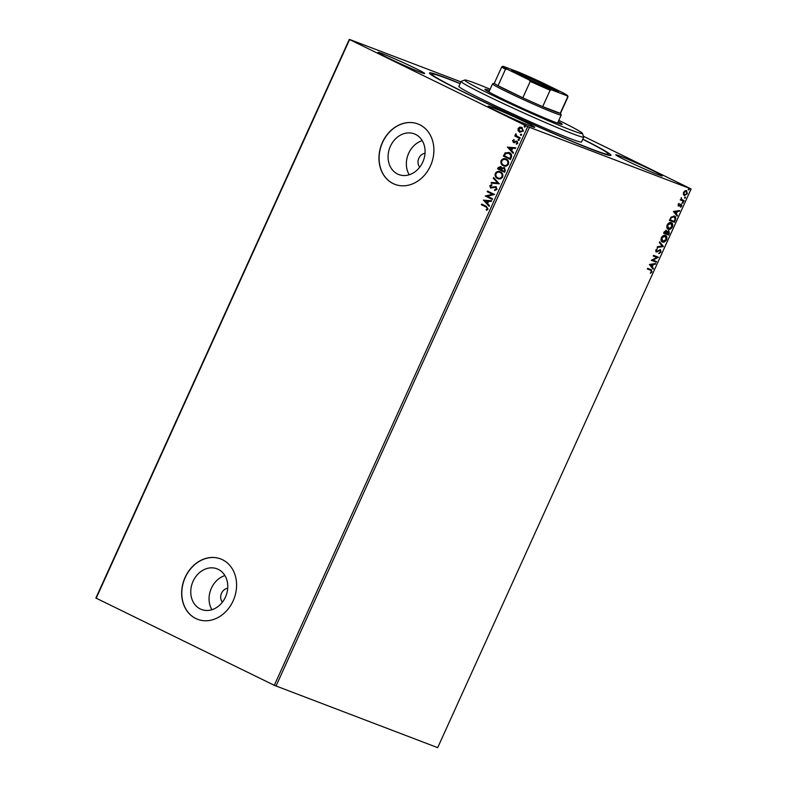 <?xml version="1.0" encoding="UTF-8"?>
<svg xmlns="http://www.w3.org/2000/svg" width="787" height="787" viewBox="0 0 787 787"><rect width="100%" height="100%" fill="white"/><g stroke="black" fill="none" stroke-linecap="round" stroke-linejoin="round"><path stroke-width="1.18" d="M582.813 139.142A99.644 4.21 -155.6 0 1 610.81 155.442A99.644 4.21 -155.6 0 1 559.4 136.062A99.644 4.21 -155.6 0 1 467.744 94.174A99.644 4.21 -155.6 0 1 429.476 73.191A99.644 4.21 -155.6 0 1 460.188 83.511M200.282 608.981A21.77 17.983 -69.2 0 0 201.521 609.512A21.77 17.983 -69.2 0 0 225.78 596.32A21.77 17.983 -69.2 0 0 218.255 569.355A21.77 17.983 -69.2 0 0 217.015 568.814A21.77 17.983 -69.2 0 0 192.766 582.006A21.77 17.983 -69.2 0 0 200.282 608.981M397.583 174.025A21.77 17.983 -69.2 0 0 398.822 174.566A21.77 17.983 -69.2 0 0 423.081 161.374A21.77 17.983 -69.2 0 0 415.556 134.4A21.77 17.983 -69.2 0 0 414.316 133.869A21.77 17.983 -69.2 0 0 390.067 147.051A21.77 17.983 -69.2 0 0 397.583 174.025M393.087 183.568A32.316 26.699 -69.2 0 0 394.926 184.365A32.316 26.699 -69.2 0 0 430.932 164.788A32.316 26.699 -69.2 0 0 419.766 124.759A32.316 26.699 -69.2 0 0 417.927 123.962A32.316 26.699 -69.2 0 0 381.931 143.529A32.316 26.699 -69.2 0 0 393.087 183.568M418.005 123.982A32.316 26.699 -69.2 0 0 382.049 143.627A32.316 26.699 -69.2 0 0 393.234 183.617A32.316 26.699 -69.2 0 0 394.995 184.394M195.786 618.513A32.316 26.699 -69.2 0 0 197.626 619.31A32.316 26.699 -69.2 0 0 233.631 599.733A32.316 26.699 -69.2 0 0 222.465 559.705A32.316 26.699 -69.2 0 0 220.626 558.908A32.316 26.699 -69.2 0 0 184.63 578.484A32.316 26.699 -69.2 0 0 195.786 618.513M220.694 558.937A32.316 26.699 -69.2 0 0 184.748 578.583A32.316 26.699 -69.2 0 0 195.933 618.572A32.316 26.699 -69.2 0 0 197.694 619.339M387.883 57.815A25.587 1.082 24.4 0 0 411.857 68.764A25.587 1.082 24.4 0 0 424.655 73.516A25.587 1.082 24.4 0 0 414.828 68.076A25.587 1.082 24.4 0 0 390.854 57.136A25.587 1.082 24.4 0 0 378.055 52.375A25.587 1.082 24.4 0 0 387.883 57.815M625.606 160.223A25.587 1.082 24.4 0 0 649.59 171.173A25.587 1.082 24.4 0 0 662.379 175.924A25.587 1.082 24.4 0 0 652.561 170.484A25.587 1.082 24.4 0 0 628.577 159.545A25.587 1.082 24.4 0 0 615.778 154.783A25.587 1.082 24.4 0 0 625.606 160.223M497.964 111.616A25.587 1.082 24.4 0 0 521.938 122.565A25.587 1.082 24.4 0 0 534.737 127.317A25.587 1.082 24.4 0 0 524.909 121.877A25.587 1.082 24.4 0 0 500.935 110.937A25.587 1.082 24.4 0 0 488.137 106.176A25.587 1.082 24.4 0 0 497.964 111.616M686.559 190.7L687.326 193.828L684.365 195.53L683.372 194.399L683.578 192.392L684.975 190.847L686.707 190.759M683.873 201.275L680.243 199.898L681.08 199.445L681.355 197.616L681.758 199.573L684.178 200.616L683.873 201.275L680.263 199.859M681.158 197.812L681.355 199.386L682.959 200.154M681.394 204.207L681.808 205.997L680.706 207.168L681.109 204.866L678.492 206.066L678.109 204.443L679.201 203.371L678.768 205.397L681.483 204.246M678.906 203.548L678.178 204.374L678.768 205.397M674.321 216.081C675.797 216.523 676.112 217.93 675.256 220.291L674.351 222.278L669.383 220.39L671.075 217.114L674.548 216.179M666.274 230.424L666.963 231.634L668.852 230.758L669.343 233.316L668.566 235.038L663.598 233.149L664.149 231.929L666.382 230.473M663.323 246.577L657.115 247.443L657.44 246.725L662.152 246.065L659.329 242.553L659.654 241.835L663.372 246.469L657.234 247.167M656.545 261.53L656.24 262.189L651.282 260.3L656.929 257.428L653.22 256.011L653.525 255.352L658.483 257.241L652.846 260.123L656.545 261.53M650.987 269.607L652.02 271.84L650.711 273.237L651.508 271.653L650.642 270.246L647.337 268.987L647.632 268.328L651.469 269.813M650.849 270.325L647.357 268.957M274.299 685.32L527.733 126.628L691.124 188.959L437.69 747.65L274.299 685.32L95.876 598.041L349.31 39.35L460.936 81.858M529.444 127.386L276.001 686.087M649.383 264.481L655.64 263.517L655.315 264.235L653.328 264.511L652.236 266.911L653.426 268.406L653.102 269.124L649.383 264.481M656.073 251.929L655.787 250.04L657.381 248.702L656.289 250.236L656.525 251.338L660.46 249.745L660.982 252.066L659.024 253.581L660.45 251.919L660.155 250.404L656.151 251.968M657.017 248.849L655.896 250.04L656.525 251.338M665.084 235.215C666.52 235.707 666.884 237.143 666.196 239.494C664.867 241.609 663.51 242.386 662.113 241.816L662.506 242.012C661.07 241.52 660.687 240.104 661.355 237.753C662.693 235.598 664.071 234.821 665.477 235.411C666.914 235.903 667.287 237.33 666.599 239.691C665.271 241.806 663.913 242.583 662.506 242.012L662.31 241.924M670.868 222.455C672.305 222.957 672.678 224.384 671.98 226.745C670.662 228.86 669.294 229.637 667.897 229.066L668.301 229.263C666.855 228.771 666.471 227.345 667.14 225.003C668.478 222.849 669.855 222.062 671.262 222.652C672.698 223.154 673.072 224.58 672.383 226.931C671.055 229.056 669.698 229.834 668.301 229.263L668.094 229.174M673.426 211.487L679.683 210.513L679.358 211.231L677.371 211.506L676.279 213.916L677.469 215.402L677.145 216.12L673.426 211.487M682.536 203.213L683.077 202.131L683.244 202.839L682.575 203.233L682.408 202.525M683.077 202.131L683.244 202.839L682.172 203.036M684.828 198.157L685.369 197.075L685.536 197.783L684.867 198.176L684.71 197.468M685.369 197.075L685.536 197.783L684.474 197.98M688.566 189.913L689.107 188.831L689.274 189.539L688.615 189.933L688.448 189.224M689.107 188.831L689.274 189.539L688.212 189.736M583.501 136.279L691.124 188.959M518.112 130.681L518.072 128.488L519.725 127.13L521.84 127.376L523.375 131.075L519.646 132.216L518.112 130.681L518.072 128.488M519.932 132.344L518.397 130.79M519.892 138.512L514.777 136.013L515.072 135.354L515.829 135.718L515.908 133.741L516.764 136.053L520.187 137.853L519.892 138.512L514.777 136.013M512.612 140.539L513.911 139.624L514.177 140.224L513.262 140.804L513.655 141.778L517.01 141.139L517.856 143.244L516.547 144.267L516.242 143.657L517.197 143.018L516.734 141.808L513.38 142.457L512.612 140.539L514.196 139.732M513.655 141.778L517.01 141.139M516.754 144.218L517.472 143.126L517.02 141.916L516.174 141.729M514.265 142.624L513.38 142.457L512.898 140.647M511.275 157.518L510.369 159.515L503.365 156.092L505.126 152.875L509.346 152.57C511.412 153.455 512.052 155.108 511.275 157.518M508.855 152.353L509.346 152.57M504.585 172.274L497.571 168.851L498.122 167.631L500.758 166.51L501.88 168.034L504.29 167.562L505.362 170.553L504.585 172.274M499.342 183.814L491.088 183.145L491.413 182.427L497.679 182.938L493.311 178.255L493.636 177.537L499.342 183.814M492.564 198.767L492.259 199.426L485.254 196.002L492.426 194.271L487.202 191.713L487.497 191.054L494.502 194.478L487.35 196.219L492.564 198.767M485.973 206.971L481.319 204.689L481.614 204.03L486.346 206.342L488.088 209.116L486.543 210.336L486.159 209.736L487.369 208.771L486.258 207.079L481.319 204.689M527.733 126.628L349.595 39.566L96.162 598.268M483.356 200.183L491.659 200.744L491.334 201.462L488.688 201.256L487.596 203.656L489.445 205.633L489.12 206.351L483.415 200.075M497.059 189.342L494.649 190.523L494.541 189.815L496.312 189.037L495.672 187.257L490.655 188.034L489.711 185.702L491.649 184.62L491.845 185.348L490.429 186.057L490.921 187.355L495.977 186.608L497.059 189.342M494.915 190.513L494.826 189.923L496.597 189.146L495.958 187.365L494.885 187.139M490.862 188.123L489.711 185.702M490.921 187.355L493.075 186.922M498.092 178.728L497.522 178.492C495.495 177.557 494.748 175.875 495.279 173.415C496.745 171.359 498.476 170.848 500.473 171.881C502.5 172.815 503.227 174.507 502.667 176.967C501.211 178.983 499.499 179.495 497.522 178.492L497.955 178.679M503.877 165.978L503.306 165.732C501.28 164.808 500.542 163.116 501.063 160.666C502.529 158.6 504.26 158.089 506.257 159.122C508.284 160.056 509.012 161.758 508.451 164.208C507.005 166.234 505.284 166.736 503.306 165.732L503.739 165.919M507.399 147.189L515.701 147.749L515.377 148.468L512.731 148.251L511.639 150.661L513.488 152.639L513.163 153.357L507.448 147.071M518.574 140.411L518.121 139.525L518.948 139.26L519.282 140.096L518.456 140.361L519.282 140.096M518.731 140.47L518.121 139.525L518.948 139.26M520.866 135.354L520.414 134.469L521.24 134.203L521.574 135.039L520.748 135.305L521.574 135.039M521.033 135.413L520.414 134.469L521.24 134.203M524.614 127.1L524.152 126.225L524.988 125.959L525.322 126.796L524.486 127.061L525.322 126.796M524.772 127.169L524.152 126.225L524.988 125.959M422.216 140.627A21.77 17.983 -69.2 0 0 409.22 174.773M425.019 153.308A8.077 6.67 -69.2 0 0 418.625 158.807A8.077 6.67 -69.2 0 0 419.746 167.159M224.915 575.572A21.77 17.983 -69.2 0 0 211.919 609.718M227.709 588.263A8.077 6.67 -69.2 0 0 221.324 593.752A8.077 6.67 -69.2 0 0 222.436 602.104M481.595 204.797L481.89 204.167M486.71 210.267L486.159 209.736M486.445 209.844L487.064 209.155M487.35 209.263L487.369 208.771M487.645 208.88L486.258 207.079M483.69 200.183L491.629 200.833M489.18 206.224L483.641 200.291M487.005 203.026L488.127 201.285L485.077 200.96L487.005 203.026L487.842 201.177M492.268 199.406L485.254 196.002M485.599 195.973L492.426 194.271M492.711 194.379L487.202 191.713M487.487 191.821L487.773 191.192M495.958 187.365L495.171 187.247L495.958 187.365M489.996 185.811L491.934 184.729M493.36 187.031L496.263 186.716M491.413 183.164L491.413 182.427M491.698 182.535L497.679 182.938M497.964 183.046L493.311 178.255M493.597 178.364L493.862 177.773M497.797 178.6C495.78 177.665 495.033 175.983 495.564 173.524L495.279 173.415M495.564 173.524C497.03 171.468 498.761 170.956 500.758 171.989M498.102 177.941C499.676 178.747 501.053 178.354 502.224 176.741C502.686 174.763 502.096 173.396 500.463 172.648L499.981 172.442M498.319 178.039L497.817 177.832C499.391 178.639 500.768 178.246 501.939 176.632C502.401 174.655 501.811 173.288 500.178 172.54L500.138 172.501M500.463 172.648L500.178 172.54C498.584 171.723 497.197 172.127 496.017 173.74C495.594 175.717 496.194 177.085 497.817 177.832M504.595 172.245L497.571 168.851M497.856 168.959L498.407 167.739L501.044 166.618M504.575 167.67L501.88 168.034M504.27 168.329L502.263 168.644L501.555 169.982L504.162 171.261L504.792 170.612L504.005 168.221M500.758 167.277L498.594 168.536L500.837 169.638L500.591 167.208M501.27 169.402L500.473 167.169M504.792 170.612L504.123 168.261M504.162 171.261L504.506 170.504M503.591 165.841C501.565 164.916 500.817 163.224 501.349 160.774L501.063 160.666M501.349 160.774C502.814 158.708 504.546 158.197 506.543 159.23M503.887 165.181C505.461 165.988 506.838 165.595 508.008 163.991C508.471 162.004 507.881 160.637 506.248 159.889L505.766 159.692M504.103 165.28L503.601 165.073C505.175 165.88 506.553 165.486 507.723 163.883C508.186 161.896 507.595 160.528 505.962 159.781L505.923 159.751C504.378 158.964 502.982 159.368 501.801 160.981C501.378 162.968 501.978 164.326 503.601 165.073M510.379 159.486L503.365 156.092M503.641 156.2L505.126 152.875M505.411 152.983L509.632 152.678M509.327 153.337L505.628 153.544L504.378 155.787L509.946 158.502L511.176 156.052L508.796 153.111M511.176 156.052L508.943 153.17M509.946 158.502L510.891 155.944M507.733 147.179L515.662 147.828M513.222 153.229L507.684 147.297M511.048 150.032L512.17 148.29L509.11 147.956L511.048 150.032L511.884 148.182M516.4 141.07L517.295 141.237M517.02 141.916L516.459 141.837L517.02 141.916M514.55 142.732L513.665 142.565M518.397 139.633L519.233 139.368M515.062 136.121L515.347 135.482M515.505 134.164L515.829 135.718M520.699 134.577L521.525 134.311M518.358 128.596L519.725 127.13M520.01 127.238L522.115 127.484M521.82 128.143L518.702 128.802L520.197 131.665L523.03 130.878L521.437 127.986M523.03 130.878L521.574 128.035M519.941 131.557L522.745 130.77M524.437 126.333L525.273 126.068M650.593 269.41L652.02 271.84M651.616 271.643L650.308 273.04M655.118 263.586L655.315 264.235M654.922 264.038L653.328 264.511M652.925 264.314L652.236 266.911M651.833 266.724L653.426 268.406M653.023 268.21L652.787 268.731M652.689 264.599L650.2 264.688L651.852 266.439L652.689 264.599L650.603 264.885L651.852 266.439M656.122 261.373L656.24 262.189M655.846 262.002L651.292 260.271M653.24 255.982L656.929 257.428M658.021 257.201L652.846 260.123M660.067 249.548L660.982 252.066M660.588 251.87L658.621 253.384M659.172 250.236L657.155 251.958M656.761 251.761L655.846 251.81M659.565 242.022L663.372 246.469M665.094 236.031L661.483 237.723L662.811 241.353L666.077 239.523L665.182 236.07L661.877 237.92L662.811 241.353M668.448 230.561L668.566 235.038M668.163 234.841L663.618 233.109M665.871 230.227L666.963 231.634M668.261 231.28L666.796 231.919L666.107 233.286L668.35 234.182L668.547 231.417L666.51 233.483M665.713 230.955L664.002 232.48L665.999 233.286L665.979 231.083L664.405 232.677M670.888 223.272L667.268 224.974L668.596 228.604L671.862 226.764L670.967 223.311L667.661 225.161L668.596 228.604M673.918 215.884C675.403 216.336 675.708 217.733 674.852 220.094L675.256 220.291M674.852 220.094L674.351 222.278M673.947 222.082L669.403 220.35M673.987 216.72L670.986 217.448L669.796 219.73L674.134 221.422L675.138 218.904L674.026 216.74L671.39 217.645L670.19 219.927M679.161 210.591L679.358 211.231M678.955 211.034L677.371 211.506M676.968 211.31L676.279 213.916M675.876 213.72L677.469 215.402M677.066 215.205L676.83 215.736M676.731 211.595L674.243 211.693L675.895 213.444L676.731 211.595L674.646 211.89L675.895 213.444M678.374 205.2L678.178 204.374L678.728 205.377M680.991 204.01L681.808 205.997M681.414 205.8L680.302 206.971M680.293 204.699L680.007 205.456M679.604 205.259L679.142 206.066M678.748 205.869L678.089 205.869M682.673 201.934L682.841 202.643M681.355 199.386L682.555 199.957L681.355 199.386M683.755 200.459L683.47 201.079M684.965 196.878L685.133 197.586M686.156 190.503L687.326 193.828M686.933 193.632L683.962 195.333M686.067 191.261L683.618 192.372L684.454 194.773M685.861 191.162L684.021 192.569L684.267 194.684M684.67 194.871L686.884 193.661L685.979 191.211M688.714 188.634L688.871 189.342M490.134 89.206A64.632 2.735 24.4 0 0 464.792 80.018A64.632 2.735 24.4 0 0 493.538 95.798A64.632 2.735 24.4 0 0 554.953 123.549A64.632 2.735 24.4 0 0 582.41 133.377A64.632 2.735 24.4 0 0 558.809 120.352M582.41 133.377L583.747 136.928A67.328 2.843 -155.6 0 1 583.757 137.066A67.328 2.843 -155.6 0 1 555.15 126.697A67.328 2.843 -155.6 0 1 492.308 98.326A67.328 2.843 -155.6 0 1 461.123 81.435A67.328 2.843 -155.6 0 1 461.231 81.356L464.792 80.018M558.229 121.631A42.419 1.79 -155.6 0 1 562.184 124.326A42.419 1.79 -155.6 0 1 544.161 117.794A42.419 1.79 -155.6 0 1 504.565 99.919A42.419 1.79 -155.6 0 1 484.92 89.275A42.419 1.79 -155.6 0 1 489.553 90.475M582.754 139.279A96.958 4.092 -155.6 0 1 608.508 154.203A96.958 4.092 -155.6 0 1 567.319 139.269A96.958 4.092 -155.6 0 1 476.824 98.424A96.958 4.092 -155.6 0 1 431.925 74.096A96.958 4.092 -155.6 0 1 460.12 83.658M461.123 81.435L458.9 86.334A67.328 2.843 24.4 0 0 490.085 103.235A67.328 2.843 24.4 0 0 552.927 131.596A67.328 2.843 24.4 0 0 581.534 141.965L583.757 137.066M548.765 86.226A25.715 1.082 -155.6 0 1 558.603 91.725A25.715 1.082 -155.6 0 1 545.342 86.727A25.715 1.082 -155.6 0 1 521.683 75.916A25.715 1.082 -155.6 0 1 511.806 70.496A25.715 1.082 -155.6 0 1 524.221 75.04A25.715 1.082 -155.6 0 1 548.765 86.226M556.37 91.154A24.909 1.053 24.4 0 0 548.008 86.806A24.909 1.053 24.4 0 0 513.704 71.804M560.57 113.21L561.22 114.951A37.707 1.594 -155.6 0 1 561.22 115.03A37.707 1.594 -155.6 0 1 542.371 108.016A37.707 1.594 -155.6 0 1 507.035 91.892A37.707 1.594 -155.6 0 1 492.554 83.875A37.707 1.594 -155.6 0 1 492.613 83.825L494.344 83.176M507.202 69.207L505.49 69.276A36.359 1.535 -155.6 0 1 501.781 66.787L494.334 83.206A36.359 1.535 24.4 0 0 498.043 85.694A36.359 1.535 24.4 0 0 508.294 90.938A36.359 1.535 24.4 0 0 522.804 97.795A36.359 1.535 24.4 0 0 542.686 106.619L560.236 113.298A36.359 1.535 24.4 0 0 560.551 113.239L567.998 96.831A36.359 1.535 -155.6 0 1 567.683 96.89L567.043 95.778A35.553 1.505 24.4 0 0 567.594 95.689A35.553 1.505 24.4 0 0 563.246 92.935L541.24 82.173A35.553 1.505 24.4 0 0 519.007 72.306L503.405 66.364A35.553 1.505 24.4 0 0 502.903 66.344A35.553 1.505 24.4 0 0 507.202 69.207L529.208 79.969A35.553 1.505 24.4 0 0 551.441 89.836L567.043 95.778M551.441 89.836L550.133 90.2L542.686 106.619A36.359 1.535 24.4 0 0 560.236 113.298L567.683 96.89M505.49 69.276L498.043 85.694L522.804 97.795L530.251 81.376L529.208 79.969M501.781 66.787A36.359 1.535 -155.6 0 1 501.84 66.738L502.903 66.344M567.594 95.689L567.998 96.752A36.359 1.535 -155.6 0 1 567.998 96.831M550.133 90.2A36.359 1.535 -155.6 0 1 530.251 81.376M431.522 74.981L431.925 74.096M608.115 155.088L608.508 154.203M492.554 83.875L488.875 91.971M561.22 115.03L557.55 123.126"/></g></svg>
